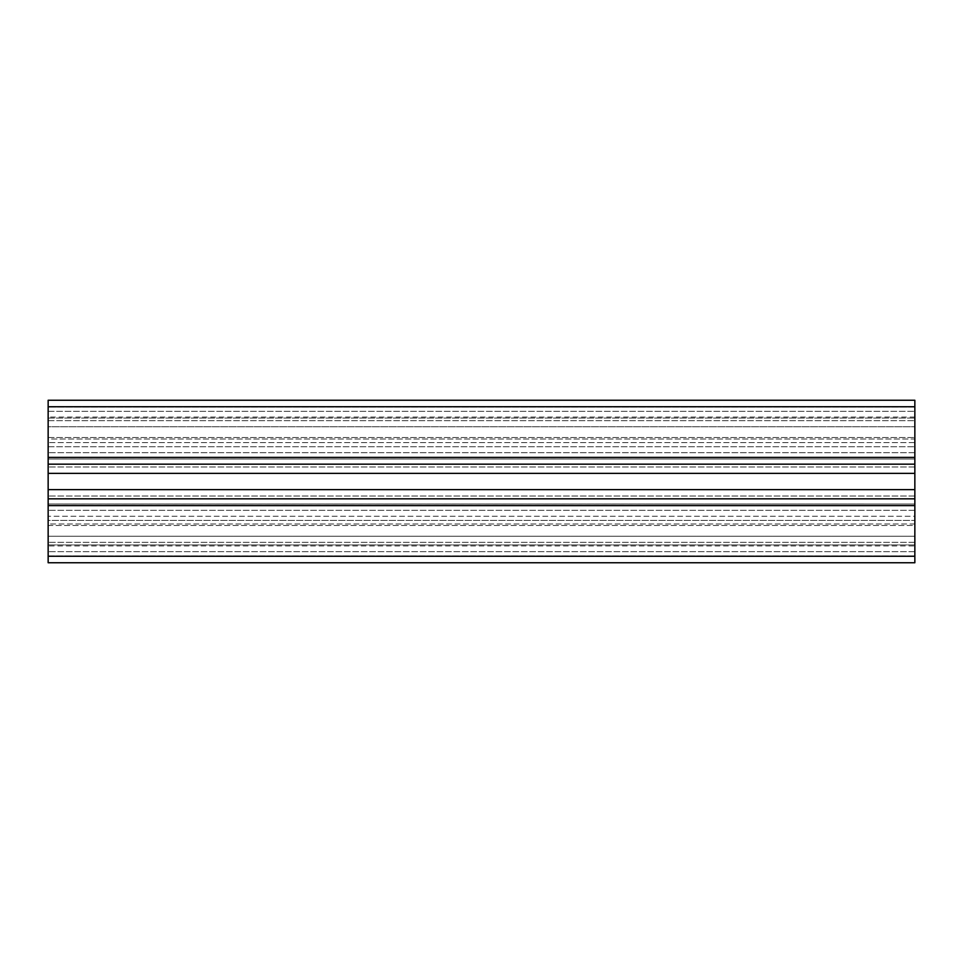 <?xml version="1.0" encoding="UTF-8"?>
<svg xmlns="http://www.w3.org/2000/svg" width="963" height="963" viewBox="0 0 963 963"><rect width="100%" height="100%" fill="white"/><g stroke="black" fill="none" stroke-linecap="round" stroke-linejoin="round"><path stroke-width="0.72" stroke-dasharray="4.82 3.61" d="M914.85 426.741L914.85 452.682L914.85 426.741L48.15 426.741L48.15 418.074L914.85 418.074L48.15 418.074L48.15 400.247L48.15 452.682L48.15 418.074L48.15 426.741L914.85 426.741M48.15 457.401L48.15 442.595L914.85 442.595L914.85 406.747L48.15 406.747L48.15 457.401L914.85 457.401L48.15 457.401L914.85 457.401L914.85 437.515L914.85 458.99L914.85 417.051L914.85 464.166L914.85 457.401L914.85 464.166L48.15 464.166L48.15 542.313L48.15 473.327L48.15 503.998L48.15 498.834L914.85 498.834L914.85 562.753L48.15 562.753L914.85 562.753L48.15 562.753L914.85 562.753L914.85 555.988L914.85 562.753L48.15 562.753L48.15 510.318L48.15 536.259L914.85 536.259L914.85 551.691L914.85 510.318L914.85 544.926L914.85 516.264L914.85 536.259L48.15 536.259L48.15 544.926L914.85 544.926L914.85 562.753L914.85 544.926L48.15 544.926L48.15 498.834L48.15 505.599L48.15 498.834L914.85 498.834L914.85 504.01L914.85 459.002L914.85 542.313L914.85 498.834L914.85 505.599L48.15 505.599L914.85 505.599L48.15 505.599L48.15 520.405L48.15 505.599M48.15 473.351L914.85 473.351L914.85 504.01L48.15 504.01L48.15 523.992L914.85 523.992L914.85 504.01L48.15 503.998L914.85 504.01L48.15 503.998L48.15 525.485L914.85 525.485L914.85 505.599M48.15 525.485L914.85 525.485L914.85 523.992L48.15 523.992L48.15 520.405L914.85 520.405L48.15 520.405L48.15 525.485M48.15 481.5L48.15 466.983L48.15 481.5M914.85 481.5L914.85 466.983L914.85 481.5M914.85 545.949L914.85 542.313L914.85 545.949L48.15 545.949L48.15 542.313L48.15 545.949M914.85 406.747L914.85 400.247L914.85 407.012L914.85 400.247L914.85 407.012L914.85 400.247L48.15 400.247L48.15 418.074L48.15 400.247L914.85 400.247L48.15 400.247L914.85 400.247L48.15 400.247L48.15 406.747M914.85 516.264L914.85 510.318L914.85 516.264L48.15 516.264L914.85 516.264M914.85 473.351L914.85 458.99L48.15 459.002L914.85 458.99L48.15 459.002L48.15 464.166L914.85 464.166L48.15 464.166M914.85 439.008L914.85 458.99L48.15 458.99L48.15 439.008L914.85 439.008L914.85 442.595L48.15 442.595L48.15 437.515L48.15 439.008L914.85 439.008M914.85 457.401L914.85 464.166M914.85 407.012L914.85 411.309L914.85 407.012L48.15 407.012L914.85 407.012M48.15 420.687L48.15 417.051L48.15 420.687L914.85 420.687L48.15 420.687M914.85 556.253L48.15 556.253M914.85 417.051L48.15 417.051M914.85 510.318L48.15 510.318L914.85 510.318M48.15 544.926L914.85 544.926L48.15 544.926M914.85 452.682L48.15 452.682L914.85 452.682M48.15 418.074L914.85 418.074L48.15 418.074M914.85 473.327L48.15 473.327L914.85 473.327M914.85 489.673L48.15 489.673L914.85 489.673M914.85 542.313L48.15 542.313L914.85 542.313M914.85 551.691L48.15 551.691L914.85 551.691M48.15 555.988L914.85 555.988L48.15 555.988M48.15 536.259L914.85 536.259L48.15 536.259M48.15 411.309L914.85 411.309L48.15 411.309M48.15 446.736L914.85 446.736L48.15 446.736M914.85 489.649L48.15 489.649M914.85 466.983L48.15 466.983L914.85 466.983M914.85 496.017L48.15 496.017L914.85 496.017M48.15 437.515L914.85 437.515L48.15 437.515"/><path stroke-width="1.44" d="M914.85 406.747L48.15 406.747L48.15 400.247L914.85 400.247L914.85 457.401L48.15 457.401L48.15 464.166L914.85 464.166L914.85 457.401M914.85 464.166L914.85 498.834L48.15 498.834L48.15 562.753L914.85 562.753L914.85 556.253L48.15 556.253M48.15 505.599L914.85 505.599L914.85 498.834L48.15 498.834L48.15 489.649L914.85 489.649M914.85 505.599L914.85 556.253M914.85 473.351L48.15 473.351L48.15 489.649M48.15 473.351L48.15 464.166M48.15 406.747L48.15 457.401"/></g></svg>
